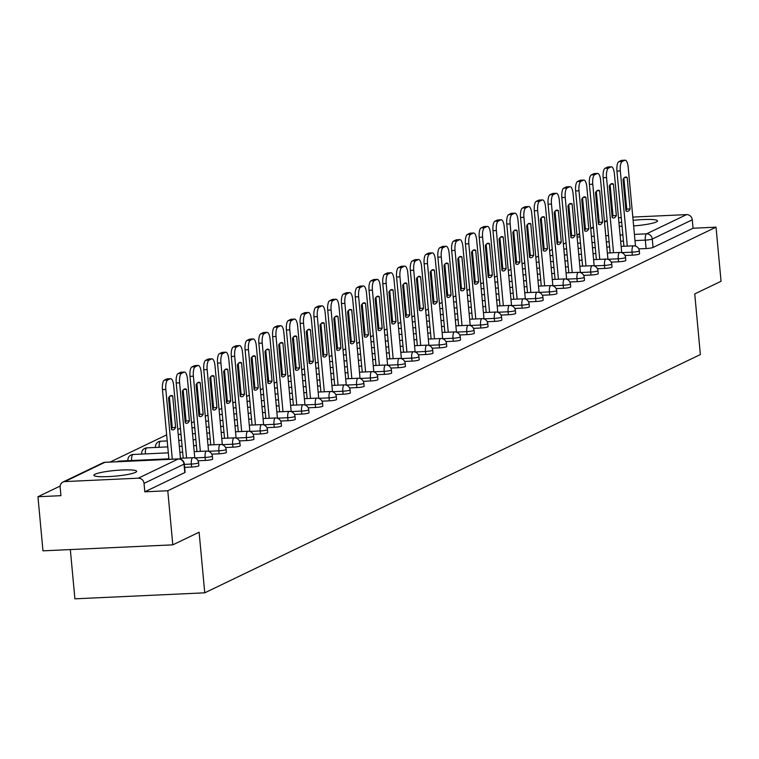 <?xml version="1.0" encoding="UTF-8"?>
<svg xmlns="http://www.w3.org/2000/svg" width="759" height="759" viewBox="0 0 759 759"><rect width="100%" height="100%" fill="white"/><g stroke="black" fill="none" stroke-linecap="round" stroke-linejoin="round"><path stroke-width="1.14" d="M624.98 255.508L632.323 255.166A5.512 0.721 -5.3 0 0 639.287 254.085A5.512 0.721 -5.3 0 0 639.581 253.81L639.296 250.821A5.512 0.721 174.7 0 1 639.012 251.087A5.512 0.721 174.7 0 1 632.048 252.178L621.716 252.652M611.204 262.13L618.557 261.789A5.512 0.721 -5.3 0 0 625.511 260.698A5.512 0.721 -5.3 0 0 625.805 260.432L625.53 257.443A5.512 0.721 174.7 0 1 625.236 257.709A5.512 0.721 174.7 0 1 618.272 258.8L607.95 259.274M597.437 268.752L604.781 268.411A5.512 0.721 -5.3 0 0 611.745 267.32A5.512 0.721 -5.3 0 0 612.029 267.054L611.754 264.066A5.512 0.721 174.7 0 1 611.46 264.331A5.512 0.721 174.7 0 1 604.506 265.422L594.174 265.897M583.662 275.375L591.005 275.033A5.512 0.721 -5.3 0 0 597.969 273.942A5.512 0.721 -5.3 0 0 598.263 273.676L597.978 270.688A5.512 0.721 174.7 0 1 597.694 270.954A5.512 0.721 174.7 0 1 590.73 272.045L580.407 272.519M569.886 281.997L577.238 281.655A5.512 0.721 -5.3 0 0 584.193 280.564A5.512 0.721 -5.3 0 0 584.487 280.299L584.212 277.31A5.512 0.721 174.7 0 1 583.918 277.576A5.512 0.721 174.7 0 1 576.963 278.667L566.631 279.141M556.119 288.61L563.463 288.278A5.512 0.721 -5.3 0 0 570.426 287.187A5.512 0.721 -5.3 0 0 570.711 286.921L570.436 283.923A5.512 0.721 174.7 0 1 570.142 284.198A5.512 0.721 174.7 0 1 563.187 285.28L552.856 285.763M542.343 295.232L549.696 294.9A5.512 0.721 -5.3 0 0 556.651 293.809A5.512 0.721 -5.3 0 0 556.945 293.543L556.67 290.545A5.512 0.721 174.7 0 1 556.375 290.82A5.512 0.721 174.7 0 1 549.412 291.902L539.089 292.386M528.577 301.854L535.92 301.513A5.512 0.721 -5.3 0 0 542.875 300.431A5.512 0.721 -5.3 0 0 543.169 300.156L542.894 297.167A5.512 0.721 174.7 0 1 542.6 297.443A5.512 0.721 174.7 0 1 535.645 298.524L525.313 298.999M514.801 308.477L522.145 308.135A5.512 0.721 -5.3 0 0 529.108 307.053A5.512 0.721 -5.3 0 0 529.393 306.778L529.118 303.79A5.512 0.721 174.7 0 1 528.833 304.055A5.512 0.721 174.7 0 1 521.869 305.146L511.538 305.621M501.025 315.099L508.378 314.757A5.512 0.721 -5.3 0 0 515.333 313.676A5.512 0.721 -5.3 0 0 515.627 313.401L515.352 310.412A5.512 0.721 174.7 0 1 515.057 310.678A5.512 0.721 174.7 0 1 508.094 311.769L497.771 312.243M487.259 321.721L494.602 321.38A5.512 0.721 -5.3 0 0 501.566 320.289A5.512 0.721 -5.3 0 0 501.851 320.023L501.576 317.034A5.512 0.721 174.7 0 1 501.282 317.3A5.512 0.721 174.7 0 1 494.327 318.391L483.995 318.865M473.483 328.343L480.827 328.002A5.512 0.721 -5.3 0 0 487.79 326.911A5.512 0.721 -5.3 0 0 488.084 326.645L487.8 323.657A5.512 0.721 174.7 0 1 487.515 323.922A5.512 0.721 174.7 0 1 480.551 325.013L470.229 325.488M459.707 334.966L467.06 334.624A5.512 0.721 -5.3 0 0 474.014 333.533A5.512 0.721 -5.3 0 0 474.309 333.267L474.033 330.279A5.512 0.721 174.7 0 1 473.739 330.544A5.512 0.721 174.7 0 1 466.776 331.636L456.453 332.11M445.941 341.588L453.284 341.246A5.512 0.721 -5.3 0 0 460.248 340.155A5.512 0.721 -5.3 0 0 460.533 339.89L460.258 336.901A5.512 0.721 174.7 0 1 459.963 337.167A5.512 0.721 174.7 0 1 453.009 338.258L442.677 338.732M432.165 348.201L439.508 347.869A5.512 0.721 -5.3 0 0 446.472 346.778A5.512 0.721 -5.3 0 0 446.766 346.512L446.482 343.514A5.512 0.721 174.7 0 1 446.197 343.789A5.512 0.721 174.7 0 1 439.233 344.88L428.911 345.354M418.389 354.823L425.742 354.491A5.512 0.721 -5.3 0 0 432.696 353.4A5.512 0.721 -5.3 0 0 432.991 353.134L432.715 350.136A5.512 0.721 174.7 0 1 432.421 350.411A5.512 0.721 174.7 0 1 425.467 351.493L415.135 351.977M404.623 361.445L411.966 361.113A5.512 0.721 -5.3 0 0 418.93 360.022A5.512 0.721 -5.3 0 0 419.215 359.747L418.94 356.758A5.512 0.721 174.7 0 1 418.645 357.034A5.512 0.721 174.7 0 1 411.691 358.115L401.359 358.599M390.847 368.068L398.2 367.726A5.512 0.721 -5.3 0 0 405.154 366.644A5.512 0.721 -5.3 0 0 405.448 366.369L405.173 363.381A5.512 0.721 174.7 0 1 404.879 363.646A5.512 0.721 174.7 0 1 397.915 364.737L387.593 365.212M377.081 374.69L384.424 374.348A5.512 0.721 -5.3 0 0 391.378 373.267A5.512 0.721 -5.3 0 0 391.672 372.992L391.397 370.003A5.512 0.721 174.7 0 1 391.103 370.269A5.512 0.721 174.7 0 1 384.149 371.36L373.817 371.834M363.305 381.312L370.648 380.971A5.512 0.721 -5.3 0 0 377.612 379.879A5.512 0.721 -5.3 0 0 377.906 379.614L377.621 376.625A5.512 0.721 174.7 0 1 377.337 376.891A5.512 0.721 174.7 0 1 370.373 377.982L360.041 378.456M349.529 387.934L356.882 387.593A5.512 0.721 -5.3 0 0 363.836 386.502A5.512 0.721 -5.3 0 0 364.13 386.236L363.855 383.248A5.512 0.721 174.7 0 1 363.561 383.513A5.512 0.721 174.7 0 1 356.597 384.604L346.275 385.079M335.763 394.557L343.106 394.215A5.512 0.721 -5.3 0 0 350.07 393.124A5.512 0.721 -5.3 0 0 350.354 392.858L350.079 389.87A5.512 0.721 174.7 0 1 349.785 390.135A5.512 0.721 174.7 0 1 342.831 391.227L332.499 391.701M321.987 401.179L329.33 400.837A5.512 0.721 -5.3 0 0 336.294 399.746A5.512 0.721 -5.3 0 0 336.588 399.481L336.303 396.492A5.512 0.721 174.7 0 1 336.019 396.758A5.512 0.721 174.7 0 1 329.055 397.849L318.733 398.323M308.211 407.792L315.564 407.46A5.512 0.721 -5.3 0 0 322.518 406.369A5.512 0.721 -5.3 0 0 322.812 406.103L322.537 403.105A5.512 0.721 174.7 0 1 322.243 403.38A5.512 0.721 174.7 0 1 315.289 404.471L304.957 404.945M294.445 414.414L301.788 414.082A5.512 0.721 -5.3 0 0 308.752 412.991A5.512 0.721 -5.3 0 0 309.036 412.725L308.761 409.727A5.512 0.721 174.7 0 1 308.467 410.002A5.512 0.721 174.7 0 1 301.513 411.084L291.181 411.568M280.669 421.036L288.022 420.704A5.512 0.721 -5.3 0 0 294.976 419.613A5.512 0.721 -5.3 0 0 295.27 419.338L294.995 416.349A5.512 0.721 174.7 0 1 294.701 416.625A5.512 0.721 174.7 0 1 287.737 417.706L277.414 418.19M266.902 427.659L274.246 427.317A5.512 0.721 -5.3 0 0 281.2 426.235A5.512 0.721 -5.3 0 0 281.494 425.96L281.219 422.972A5.512 0.721 174.7 0 1 280.925 423.247A5.512 0.721 174.7 0 1 273.971 424.328L263.639 424.803M253.126 434.281L260.47 433.939A5.512 0.721 -5.3 0 0 267.434 432.858A5.512 0.721 -5.3 0 0 267.718 432.583L267.443 429.594A5.512 0.721 174.7 0 1 267.159 429.86A5.512 0.721 174.7 0 1 260.195 430.951L249.863 431.425M239.351 440.903L246.703 440.562A5.512 0.721 -5.3 0 0 253.658 439.48A5.512 0.721 -5.3 0 0 253.952 439.205L253.677 436.216A5.512 0.721 174.7 0 1 253.383 436.482A5.512 0.721 174.7 0 1 246.419 437.573L236.096 438.047M225.584 447.525L232.928 447.184A5.512 0.721 -5.3 0 0 239.882 446.093A5.512 0.721 -5.3 0 0 240.176 445.827L239.901 442.839A5.512 0.721 174.7 0 1 239.607 443.104A5.512 0.721 174.7 0 1 232.652 444.195L222.321 444.67M211.808 454.148L219.152 453.806A5.512 0.721 -5.3 0 0 226.116 452.715A5.512 0.721 -5.3 0 0 226.41 452.449L226.125 449.461A5.512 0.721 174.7 0 1 225.84 449.726A5.512 0.721 174.7 0 1 218.877 450.818L208.554 451.292M198.033 460.77L205.385 460.428A5.512 0.721 -5.3 0 0 212.34 459.337A5.512 0.721 -5.3 0 0 212.634 459.072L212.359 456.083A5.512 0.721 174.7 0 1 212.065 456.349A5.512 0.721 174.7 0 1 205.101 457.44L194.778 457.914M184.627 467.373L191.61 467.051A5.512 0.721 -5.3 0 0 198.573 465.96A5.512 0.721 -5.3 0 0 198.858 465.694L198.583 462.696A5.512 0.721 174.7 0 1 198.289 462.971A5.512 0.721 174.7 0 1 191.334 464.062L184.352 464.385M95.008 474.233A21.48 2.818 -5.3 0 0 93.879 475.286A21.48 2.818 -5.3 0 0 111.905 476.405A21.48 2.818 -5.3 0 0 135.519 472.364A21.48 2.818 -5.3 0 0 136.658 471.311A21.48 2.818 -5.3 0 0 118.622 470.191A21.48 2.818 -5.3 0 0 95.008 474.233M619.259 226.163A21.48 2.818 -5.3 0 0 622.067 226.296M633.623 225.926A21.48 2.818 -5.3 0 0 656.402 221.941A21.48 2.818 -5.3 0 0 657.531 220.897A21.48 2.818 -5.3 0 0 633.11 220.347M566.053 242.842L563.387 244.123M552.277 249.464L549.611 250.745M538.51 256.087L535.835 257.367M524.735 262.709L522.069 263.99M510.959 269.331L508.293 270.612M497.192 275.953L494.517 277.234M483.417 282.576L480.751 283.857M469.65 289.188L466.975 290.479M455.874 295.811L453.208 297.101M442.099 302.433L439.433 303.723M428.332 309.055L425.657 310.336M414.556 315.678L411.89 316.958M400.78 322.3L398.114 323.581M387.014 328.922L384.339 330.203M373.238 335.544L370.572 336.825M359.472 342.167L356.796 343.447M345.696 348.779L343.021 350.07M331.92 355.402L329.254 356.692M318.154 362.024L315.478 363.314M304.378 368.646L301.712 369.927M290.602 375.269L287.936 376.549M276.836 381.891L274.16 383.172M263.06 388.513L260.394 389.794M249.284 395.135L246.618 396.416M235.518 401.758L232.842 403.038M221.742 408.38L219.076 409.661M207.975 414.993L205.3 416.283M194.2 421.615L191.534 422.905M180.424 428.237L177.758 429.518M166.657 434.86L110.102 462.051M60.16 486.054L37.95 496.737L60.929 495.674L60.151 487.25A5.512 5.152 -115.7 0 1 64.838 481.576L138.328 478.179L178.318 458.958L104.827 462.345L64.838 481.576M70.331 549.573L74.904 598.823L204.74 592.826L199.114 532.201L172.805 544.848L167.786 490.75L716.031 227.169L721.05 281.276L694.741 293.923L700.367 354.548L204.74 592.826M172.805 544.848L42.969 550.835L37.95 496.737M621.678 222.112A21.48 2.818 -5.3 0 0 618.946 222.757M632.807 217.083L686.572 214.607A5.512 5.152 64.3 0 1 692.265 219.806L693.052 228.231L653.053 247.462A5.512 0.721 174.7 0 1 646.099 248.544L638.755 248.886M618.481 217.748L621.26 217.615M693.052 228.231L716.031 227.169M144.808 491.813L184.798 472.582A5.512 0.721 -5.3 0 0 185.092 472.316L184.304 463.882A5.512 0.721 174.7 0 1 184.02 464.157L144.02 483.379L144.808 491.813L167.786 490.75M144.02 483.379A5.512 5.152 -115.7 0 0 138.328 478.179M175.623 427.45A17.21 5.692 -92.6 0 1 172.881 429.898A17.21 5.692 -92.6 0 1 171.477 429.442L168.555 397.953A17.21 5.692 -92.6 0 1 171.297 395.505A17.21 5.692 -92.6 0 1 172.71 395.961L175.623 427.45L172.255 427.602A17.21 5.692 -92.6 0 1 171.43 428.901M172.255 427.602L169.38 396.663M168.925 459.337L162.454 389.595A8.264 2.732 -92.6 0 1 164.342 380.164L166.904 378.94A8.264 2.732 -92.6 0 1 167.284 378.836A8.264 2.732 -92.6 0 1 167.663 378.902M180.509 459.148L173.688 385.667A8.264 2.732 87.4 0 0 170.661 378.684A8.264 2.732 87.4 0 0 170.282 378.779L167.72 380.012A8.264 2.732 87.4 0 0 165.832 389.443L162.454 389.595M172.302 459.176L165.832 389.443M172.71 395.961L169.94 396.084M189.399 420.828A17.21 5.692 -92.6 0 1 186.657 423.275A17.21 5.692 -92.6 0 1 185.253 422.82L182.331 391.331A17.21 5.692 -92.6 0 1 185.073 388.883A17.21 5.692 -92.6 0 1 186.477 389.339L189.399 420.828L186.021 420.979A17.21 5.692 -92.6 0 1 185.196 422.279M186.021 420.979L183.156 390.041M183.204 458.151L176.23 382.972A8.264 2.732 -92.6 0 1 178.118 373.542L180.68 372.318A8.264 2.732 -92.6 0 1 181.059 372.214A8.264 2.732 -92.6 0 1 181.439 372.28M194.778 457.962L187.464 379.045A8.264 2.732 87.4 0 0 184.428 372.062A8.264 2.732 87.4 0 0 184.058 372.157L181.496 373.39A8.264 2.732 87.4 0 0 179.608 382.821L176.23 382.972M186.581 458L179.608 382.821M186.477 389.339L183.716 389.462M203.175 414.205A17.21 5.692 -92.6 0 1 200.433 416.653A17.21 5.692 -92.6 0 1 199.019 416.198L196.107 384.709A17.21 5.692 -92.6 0 1 198.849 382.261A17.21 5.692 -92.6 0 1 200.253 382.716L203.175 414.205L199.797 414.357A17.21 5.692 -92.6 0 1 198.972 415.657M199.797 414.357L196.923 383.418M196.97 451.529L189.997 376.35A8.264 2.732 -92.6 0 1 191.894 366.929L194.456 365.696A8.264 2.732 -92.6 0 1 194.826 365.601A8.264 2.732 -92.6 0 1 195.215 365.658M208.554 451.339L201.23 372.422A8.264 2.732 87.4 0 0 198.203 365.44A8.264 2.732 87.4 0 0 197.824 365.534L195.272 366.768A8.264 2.732 87.4 0 0 193.374 376.198L189.997 376.35M200.348 451.377L193.374 376.198M200.253 382.716L197.482 382.84M216.941 407.583A17.21 5.692 -92.6 0 1 214.199 410.031A17.21 5.692 -92.6 0 1 212.795 409.575L209.873 378.086A17.21 5.692 -92.6 0 1 212.615 375.639A17.21 5.692 -92.6 0 1 214.019 376.094L216.941 407.583L213.573 407.744A17.21 5.692 -92.6 0 1 212.748 409.035M213.573 407.744L210.698 376.796M210.746 444.907L203.773 369.737A8.264 2.732 -92.6 0 1 205.661 360.307L208.222 359.073A8.264 2.732 -92.6 0 1 208.602 358.979A8.264 2.732 -92.6 0 1 208.981 359.035M222.33 444.727L215.006 365.8A8.264 2.732 87.4 0 0 211.979 358.817A8.264 2.732 87.4 0 0 211.6 358.922L209.038 360.146A8.264 2.732 87.4 0 0 207.15 369.576L203.773 369.737M214.123 444.755L207.15 369.576M214.019 376.094L211.258 376.227M230.717 400.961A17.21 5.692 -92.6 0 1 227.975 403.409A17.21 5.692 -92.6 0 1 226.571 402.963L223.649 371.464A17.21 5.692 -92.6 0 1 226.391 369.016A17.21 5.692 -92.6 0 1 227.795 369.472L230.717 400.961L227.339 401.122A17.21 5.692 -92.6 0 1 226.514 402.412M227.339 401.122L224.474 370.174M224.522 438.285L217.548 363.115A8.264 2.732 -92.6 0 1 219.436 353.685L221.998 352.451A8.264 2.732 -92.6 0 1 222.378 352.356A8.264 2.732 -92.6 0 1 222.757 352.413M236.096 438.104L228.782 359.178A8.264 2.732 87.4 0 0 225.746 352.195A8.264 2.732 87.4 0 0 225.376 352.299L222.814 353.523A8.264 2.732 87.4 0 0 220.916 362.954L217.548 363.115M227.89 438.133L220.916 362.954M227.795 369.472L225.034 369.605M244.493 394.338A17.21 5.692 -92.6 0 1 241.751 396.786A17.21 5.692 -92.6 0 1 240.337 396.34L237.415 364.851A17.21 5.692 -92.6 0 1 240.157 362.404A17.21 5.692 -92.6 0 1 241.571 362.849L244.493 394.338L241.115 394.5A17.21 5.692 -92.6 0 1 240.29 395.79M241.115 394.5L238.241 363.552M238.288 431.662L231.315 356.493A8.264 2.732 -92.6 0 1 233.212 347.062L235.774 345.829A8.264 2.732 -92.6 0 1 236.144 345.734A8.264 2.732 -92.6 0 1 236.533 345.791M249.872 431.482L242.548 352.555A8.264 2.732 87.4 0 0 239.521 345.573A8.264 2.732 87.4 0 0 239.142 345.677L236.58 346.91A8.264 2.732 87.4 0 0 234.692 356.332L231.315 356.493M241.666 431.51L234.692 356.332M241.571 362.849L238.8 362.982M258.259 387.726A17.21 5.692 -92.6 0 1 255.517 390.173A17.21 5.692 -92.6 0 1 254.113 389.718L251.191 358.229A17.21 5.692 -92.6 0 1 253.933 355.781A17.21 5.692 -92.6 0 1 255.337 356.227L258.259 387.726L254.882 387.877A17.21 5.692 -92.6 0 1 254.066 389.168M254.882 387.877L252.016 356.929M252.064 425.049L245.091 349.871A8.264 2.732 -92.6 0 1 246.979 340.44L249.54 339.207A8.264 2.732 -92.6 0 1 249.92 339.112A8.264 2.732 -92.6 0 1 250.299 339.178M263.648 424.86L256.324 345.933A8.264 2.732 87.4 0 0 253.297 338.96A8.264 2.732 87.4 0 0 252.918 339.055L250.356 340.288A8.264 2.732 87.4 0 0 248.468 349.709L245.091 349.871M255.441 424.888L248.468 349.709M255.337 356.227L252.576 356.36M272.035 381.103A17.21 5.692 -92.6 0 1 269.293 383.551A17.21 5.692 -92.6 0 1 267.889 383.096L264.967 351.607A17.21 5.692 -92.6 0 1 267.709 349.159A17.21 5.692 -92.6 0 1 269.113 349.605L272.035 381.103L268.658 381.255A17.21 5.692 -92.6 0 1 267.832 382.545M268.658 381.255L265.792 350.307M265.84 418.427L258.866 343.248A8.264 2.732 -92.6 0 1 260.754 333.818L263.316 332.584A8.264 2.732 -92.6 0 1 263.686 332.489A8.264 2.732 -92.6 0 1 264.075 332.556M277.414 418.237L270.09 339.311A8.264 2.732 87.4 0 0 267.064 332.338A8.264 2.732 87.4 0 0 266.694 332.433L264.132 333.666A8.264 2.732 87.4 0 0 262.234 343.096L258.866 343.248M269.208 418.266L262.234 343.096M269.113 349.605L266.343 349.738M285.811 374.481A17.21 5.692 -92.6 0 1 283.069 376.929A17.21 5.692 -92.6 0 1 281.655 376.473L278.733 344.984A17.21 5.692 -92.6 0 1 281.475 342.537A17.21 5.692 -92.6 0 1 282.889 342.992L285.811 374.481L282.433 374.633A17.21 5.692 -92.6 0 1 281.608 375.933M282.433 374.633L279.559 343.685M279.606 411.805L272.633 336.626A8.264 2.732 -92.6 0 1 274.53 327.195L277.082 325.972A8.264 2.732 -92.6 0 1 277.462 325.867A8.264 2.732 -92.6 0 1 277.841 325.934M291.19 411.615L283.866 332.698A8.264 2.732 87.4 0 0 280.839 325.715A8.264 2.732 87.4 0 0 280.46 325.81L277.898 327.044A8.264 2.732 87.4 0 0 276.01 336.474L272.633 336.626M282.984 411.644L276.01 336.474M282.889 342.992L280.118 343.115M299.577 367.859A17.21 5.692 -92.6 0 1 296.835 370.307A17.21 5.692 -92.6 0 1 295.431 369.851L292.509 338.362A17.21 5.692 -92.6 0 1 295.251 335.914A17.21 5.692 -92.6 0 1 296.655 336.37L299.577 367.859L296.2 368.011A17.21 5.692 -92.6 0 1 295.384 369.31M296.2 368.011L293.335 337.072M293.382 405.183L286.409 330.004A8.264 2.732 -92.6 0 1 288.297 320.573L290.858 319.349A8.264 2.732 -92.6 0 1 291.238 319.245A8.264 2.732 -92.6 0 1 291.617 319.311M304.957 404.993L297.642 326.076A8.264 2.732 87.4 0 0 294.606 319.093A8.264 2.732 87.4 0 0 294.236 319.188L291.674 320.421A8.264 2.732 87.4 0 0 289.786 329.852L286.409 330.004M296.76 405.021L289.786 329.852M296.655 336.37L293.894 336.493M313.353 361.237A17.21 5.692 -92.6 0 1 310.611 363.684A17.21 5.692 -92.6 0 1 309.198 363.229L306.285 331.74A17.21 5.692 -92.6 0 1 309.027 329.292A17.21 5.692 -92.6 0 1 310.431 329.748L313.353 361.237L309.976 361.388A17.21 5.692 -92.6 0 1 309.15 362.688M309.976 361.388L307.101 330.45M307.148 398.56L300.175 323.381A8.264 2.732 -92.6 0 1 302.073 313.951L304.634 312.727A8.264 2.732 -92.6 0 1 305.004 312.623A8.264 2.732 -92.6 0 1 305.393 312.689M318.733 398.371L311.408 319.454A8.264 2.732 87.4 0 0 308.382 312.471A8.264 2.732 87.4 0 0 308.002 312.566L305.45 313.799A8.264 2.732 87.4 0 0 303.553 323.23L300.175 323.381M310.526 398.409L303.553 323.23M310.431 329.748L307.661 329.871M327.12 354.614A17.21 5.692 -92.6 0 1 324.378 357.062A17.21 5.692 -92.6 0 1 322.973 356.607L320.051 325.118A17.21 5.692 -92.6 0 1 322.793 322.67A17.21 5.692 -92.6 0 1 324.207 323.125L327.12 354.614L323.751 354.766A17.21 5.692 -92.6 0 1 322.926 356.066M323.751 354.766L320.877 323.827M320.924 391.938L313.951 316.759A8.264 2.732 -92.6 0 1 315.839 307.338L318.401 306.105A8.264 2.732 -92.6 0 1 318.78 306.01A8.264 2.732 -92.6 0 1 319.159 306.067M332.508 391.748L325.184 312.831A8.264 2.732 87.4 0 0 322.158 305.849A8.264 2.732 87.4 0 0 321.778 305.943L319.216 307.177A8.264 2.732 87.4 0 0 317.328 316.607L313.951 316.759M324.302 391.786L317.328 316.607M324.207 323.125L321.437 323.249M340.895 347.992A17.21 5.692 -92.6 0 1 338.153 350.44A17.21 5.692 -92.6 0 1 336.749 349.984L333.827 318.495A17.21 5.692 -92.6 0 1 336.569 316.048A17.21 5.692 -92.6 0 1 337.973 316.503L340.895 347.992L337.518 348.153A17.21 5.692 -92.6 0 1 336.692 349.444M337.518 348.153L334.653 317.205M334.7 385.316L327.727 310.146A8.264 2.732 -92.6 0 1 329.615 300.716L332.176 299.482A8.264 2.732 -92.6 0 1 332.556 299.388A8.264 2.732 -92.6 0 1 332.935 299.444M346.275 385.126L338.96 306.209A8.264 2.732 87.4 0 0 335.924 299.226A8.264 2.732 87.4 0 0 335.554 299.331L332.992 300.555A8.264 2.732 87.4 0 0 331.095 309.985L327.727 310.146M338.078 385.164L331.095 309.985M337.973 316.503L335.212 316.626M354.671 341.37A17.21 5.692 -92.6 0 1 351.929 343.818A17.21 5.692 -92.6 0 1 350.516 343.372L347.594 311.873A17.21 5.692 -92.6 0 1 350.335 309.425A17.21 5.692 -92.6 0 1 351.749 309.881L354.671 341.37L351.294 341.531A17.21 5.692 -92.6 0 1 350.468 342.821M351.294 341.531L348.419 310.583M348.466 378.694L341.493 303.524A8.264 2.732 -92.6 0 1 343.391 294.094L345.952 292.86A8.264 2.732 -92.6 0 1 346.322 292.765A8.264 2.732 -92.6 0 1 346.711 292.822M360.051 378.513L352.726 299.587A8.264 2.732 87.4 0 0 349.7 292.604A8.264 2.732 87.4 0 0 349.32 292.708L346.768 293.932A8.264 2.732 87.4 0 0 344.871 303.363L341.493 303.524M351.844 378.542L344.871 303.363M351.749 309.881L348.979 310.014M368.438 334.747A17.21 5.692 -92.6 0 1 365.696 337.195A17.21 5.692 -92.6 0 1 364.292 336.749L361.369 305.26A17.21 5.692 -92.6 0 1 364.111 302.803A17.21 5.692 -92.6 0 1 365.515 303.258L368.438 334.747L365.07 334.909A17.21 5.692 -92.6 0 1 364.244 336.199M365.07 334.909L362.195 303.961M362.242 372.071L355.269 296.902A8.264 2.732 -92.6 0 1 357.157 287.471L359.719 286.238A8.264 2.732 -92.6 0 1 360.098 286.143A8.264 2.732 -92.6 0 1 360.478 286.2M373.826 371.891L366.502 292.965A8.264 2.732 87.4 0 0 363.476 285.982A8.264 2.732 87.4 0 0 363.096 286.086L360.534 287.31A8.264 2.732 87.4 0 0 358.646 296.741L355.269 296.902M365.62 371.919L358.646 296.741M365.515 303.258L362.755 303.391M382.213 328.125A17.21 5.692 -92.6 0 1 379.472 330.582A17.21 5.692 -92.6 0 1 378.067 330.127L375.145 298.638A17.21 5.692 -92.6 0 1 377.887 296.19A17.21 5.692 -92.6 0 1 379.291 296.636L382.213 328.125L378.836 328.286A17.21 5.692 -92.6 0 1 378.01 329.577M378.836 328.286L375.971 297.338M376.018 365.458L369.045 290.28A8.264 2.732 -92.6 0 1 370.933 280.849L373.494 279.616A8.264 2.732 -92.6 0 1 373.864 279.521A8.264 2.732 -92.6 0 1 374.253 279.587M387.593 365.269L380.278 286.342A8.264 2.732 87.4 0 0 377.242 279.369A8.264 2.732 87.4 0 0 376.872 279.464L374.31 280.697A8.264 2.732 87.4 0 0 372.413 290.118L369.045 290.28M379.386 365.297L372.413 290.118M379.291 296.636L376.521 296.769M395.989 321.512A17.21 5.692 -92.6 0 1 393.247 323.96A17.21 5.692 -92.6 0 1 391.834 323.505L388.912 292.016A17.21 5.692 -92.6 0 1 391.653 289.568A17.21 5.692 -92.6 0 1 393.067 290.014L395.989 321.512L392.612 321.664A17.21 5.692 -92.6 0 1 391.786 322.954M392.612 321.664L389.737 290.716M389.784 358.836L382.811 283.657A8.264 2.732 -92.6 0 1 384.709 274.227L387.261 272.993A8.264 2.732 -92.6 0 1 387.64 272.898A8.264 2.732 -92.6 0 1 388.02 272.965M401.369 358.646L394.044 279.72A8.264 2.732 87.4 0 0 391.018 272.747A8.264 2.732 87.4 0 0 390.638 272.842L388.077 274.075A8.264 2.732 87.4 0 0 386.189 283.505L382.811 283.657M393.162 358.675L386.189 283.505M393.067 290.014L390.297 290.147M409.756 314.89A17.21 5.692 -92.6 0 1 407.014 317.338A17.21 5.692 -92.6 0 1 405.61 316.882L402.687 285.393A17.21 5.692 -92.6 0 1 405.429 282.946A17.21 5.692 -92.6 0 1 406.833 283.401L409.756 314.89L406.378 315.042A17.21 5.692 -92.6 0 1 405.562 316.342M406.378 315.042L403.513 284.094M403.56 352.214L396.587 277.035A8.264 2.732 -92.6 0 1 398.475 267.604L401.037 266.371A8.264 2.732 -92.6 0 1 401.416 266.276A8.264 2.732 -92.6 0 1 401.796 266.343M415.135 352.024L407.82 273.107A8.264 2.732 87.4 0 0 404.794 266.124A8.264 2.732 87.4 0 0 404.414 266.219L401.853 267.453A8.264 2.732 87.4 0 0 399.965 276.883L396.587 277.035M406.938 352.053L399.965 276.883M406.833 283.401L404.073 283.524M423.531 308.268A17.21 5.692 -92.6 0 1 420.79 310.716A17.21 5.692 -92.6 0 1 419.385 310.26L416.463 278.771A17.21 5.692 -92.6 0 1 419.205 276.323A17.21 5.692 -92.6 0 1 420.609 276.779L423.531 308.268L420.154 308.42A17.21 5.692 -92.6 0 1 419.329 309.719M420.154 308.42L417.279 277.471M417.336 345.592L410.353 270.413A8.264 2.732 -92.6 0 1 412.251 260.982L414.812 259.758A8.264 2.732 -92.6 0 1 415.182 259.654A8.264 2.732 -92.6 0 1 415.571 259.72M428.911 345.402L421.587 266.485A8.264 2.732 87.4 0 0 418.56 259.502A8.264 2.732 87.4 0 0 418.19 259.597L415.628 260.83A8.264 2.732 87.4 0 0 413.731 270.261L410.353 270.413M420.704 345.43L413.731 270.261M420.609 276.779L417.839 276.902M437.307 301.646A17.21 5.692 -92.6 0 1 434.556 304.093A17.21 5.692 -92.6 0 1 433.152 303.638L430.23 272.149A17.21 5.692 -92.6 0 1 432.972 269.701A17.21 5.692 -92.6 0 1 434.385 270.157L437.307 301.646L433.93 301.797A17.21 5.692 -92.6 0 1 433.104 303.097M433.93 301.797L431.055 270.859M431.103 338.969L424.129 263.79A8.264 2.732 -92.6 0 1 426.027 254.36L428.579 253.136A8.264 2.732 -92.6 0 1 428.958 253.032A8.264 2.732 -92.6 0 1 429.338 253.098M442.687 338.78L435.362 259.863A8.264 2.732 87.4 0 0 432.336 252.88A8.264 2.732 87.4 0 0 431.956 252.975L429.395 254.208A8.264 2.732 87.4 0 0 427.507 263.639L424.129 263.79M434.48 338.818L427.507 263.639M434.385 270.157L431.615 270.28M451.074 295.023A17.21 5.692 -92.6 0 1 448.332 297.471A17.21 5.692 -92.6 0 1 446.928 297.016L444.006 265.527A17.21 5.692 -92.6 0 1 446.747 263.079A17.21 5.692 -92.6 0 1 448.152 263.534L451.074 295.023L447.696 295.175A17.21 5.692 -92.6 0 1 446.871 296.475M447.696 295.175L444.831 264.236M444.878 332.347L437.905 257.168A8.264 2.732 -92.6 0 1 439.793 247.747L442.355 246.514A8.264 2.732 -92.6 0 1 442.734 246.409A8.264 2.732 -92.6 0 1 443.114 246.476M456.453 332.157L449.138 253.24A8.264 2.732 87.4 0 0 446.102 246.258A8.264 2.732 87.4 0 0 445.732 246.352L443.171 247.586A8.264 2.732 87.4 0 0 441.283 257.016L437.905 257.168M448.256 332.195L441.283 257.016M448.152 263.534L445.391 263.658M464.85 288.401A17.21 5.692 -92.6 0 1 462.108 290.849A17.21 5.692 -92.6 0 1 460.694 290.393L457.781 258.904A17.21 5.692 -92.6 0 1 460.523 256.457A17.21 5.692 -92.6 0 1 461.927 256.912L464.85 288.401L461.472 288.562A17.21 5.692 -92.6 0 1 460.647 289.853M461.472 288.562L458.597 257.614M458.645 325.725L451.671 250.555A8.264 2.732 -92.6 0 1 453.569 241.125L456.131 239.891A8.264 2.732 -92.6 0 1 456.501 239.797A8.264 2.732 -92.6 0 1 456.89 239.853M470.229 325.535L462.905 246.618A8.264 2.732 87.4 0 0 459.878 239.635A8.264 2.732 87.4 0 0 459.499 239.73L456.946 240.964A8.264 2.732 87.4 0 0 455.049 250.394L451.671 250.555M462.022 325.573L455.049 250.394M461.927 256.912L459.157 257.035M478.616 281.779A17.21 5.692 -92.6 0 1 475.874 284.227A17.21 5.692 -92.6 0 1 474.47 283.771L471.548 252.282A17.21 5.692 -92.6 0 1 474.29 249.834A17.21 5.692 -92.6 0 1 475.694 250.29L478.616 281.779L475.248 281.94A17.21 5.692 -92.6 0 1 474.422 283.23M475.248 281.94L472.373 250.992M472.421 319.103L465.447 243.933A8.264 2.732 -92.6 0 1 467.335 234.503L469.897 233.269A8.264 2.732 -92.6 0 1 470.276 233.174A8.264 2.732 -92.6 0 1 470.656 233.231M484.005 318.922L476.68 239.996A8.264 2.732 87.4 0 0 473.654 233.013A8.264 2.732 87.4 0 0 473.274 233.117L470.713 234.341A8.264 2.732 87.4 0 0 468.825 243.772L465.447 243.933M475.798 318.951L468.825 243.772M475.694 250.29L472.933 250.423M492.392 275.156A17.21 5.692 -92.6 0 1 489.65 277.604A17.21 5.692 -92.6 0 1 488.246 277.158L485.324 245.66A17.21 5.692 -92.6 0 1 488.065 243.212A17.21 5.692 -92.6 0 1 489.47 243.667L492.392 275.156L489.014 275.318A17.21 5.692 -92.6 0 1 488.189 276.608M489.014 275.318L486.149 244.37M486.196 312.48L479.223 237.311A8.264 2.732 -92.6 0 1 481.111 227.88L483.673 226.647A8.264 2.732 -92.6 0 1 484.052 226.552A8.264 2.732 -92.6 0 1 484.432 226.609M497.771 312.3L490.456 233.374A8.264 2.732 87.4 0 0 487.42 226.391A8.264 2.732 87.4 0 0 487.05 226.495L484.489 227.719A8.264 2.732 87.4 0 0 482.591 237.15L479.223 237.311M489.564 312.328L482.591 237.15M489.47 243.667L486.709 243.8M506.168 268.534A17.21 5.692 -92.6 0 1 503.426 270.982A17.21 5.692 -92.6 0 1 502.012 270.536L499.09 239.047A17.21 5.692 -92.6 0 1 501.832 236.599A17.21 5.692 -92.6 0 1 503.245 237.045L506.168 268.534L502.79 268.695A17.21 5.692 -92.6 0 1 501.965 269.986M502.79 268.695L499.915 237.747M499.963 305.858L492.989 230.689A8.264 2.732 -92.6 0 1 494.887 221.258L497.449 220.025A8.264 2.732 -92.6 0 1 497.819 219.93A8.264 2.732 -92.6 0 1 498.208 219.996M511.547 305.678L504.223 226.751A8.264 2.732 87.4 0 0 501.196 219.778A8.264 2.732 87.4 0 0 500.817 219.873L498.255 221.106A8.264 2.732 87.4 0 0 496.367 230.527L492.989 230.689M503.34 305.706L496.367 230.527M503.245 237.045L500.475 237.178M519.934 261.921A17.21 5.692 -92.6 0 1 517.192 264.369A17.21 5.692 -92.6 0 1 515.788 263.914L512.866 232.425A17.21 5.692 -92.6 0 1 515.608 229.977A17.21 5.692 -92.6 0 1 517.012 230.423L519.934 261.921L516.556 262.073A17.21 5.692 -92.6 0 1 515.74 263.364M516.556 262.073L513.691 231.125M513.739 299.245L506.765 224.066A8.264 2.732 -92.6 0 1 508.653 214.636L511.215 213.402A8.264 2.732 -92.6 0 1 511.594 213.307A8.264 2.732 -92.6 0 1 511.974 213.374M525.323 299.055L517.999 220.129A8.264 2.732 87.4 0 0 514.972 213.156A8.264 2.732 87.4 0 0 514.593 213.251L512.031 214.484A8.264 2.732 87.4 0 0 510.143 223.914L506.765 224.066M517.116 299.084L510.143 223.914M517.012 230.423L514.251 230.556M533.71 255.299A17.21 5.692 -92.6 0 1 530.968 257.747A17.21 5.692 -92.6 0 1 529.564 257.292L526.642 225.803A17.21 5.692 -92.6 0 1 529.384 223.355A17.21 5.692 -92.6 0 1 530.788 223.81L533.71 255.299L530.332 255.451A17.21 5.692 -92.6 0 1 529.507 256.751M530.332 255.451L527.467 224.503M527.514 292.623L520.541 217.444A8.264 2.732 -92.6 0 1 522.429 208.013L524.991 206.78A8.264 2.732 -92.6 0 1 525.361 206.685A8.264 2.732 -92.6 0 1 525.75 206.752M539.089 292.433L531.765 213.507A8.264 2.732 87.4 0 0 528.738 206.533A8.264 2.732 87.4 0 0 528.368 206.628L525.807 207.862A8.264 2.732 87.4 0 0 523.909 217.292L520.541 217.444M530.883 292.462L523.909 217.292M530.788 223.81L528.017 223.933M547.486 248.677A17.21 5.692 -92.6 0 1 544.744 251.125A17.21 5.692 -92.6 0 1 543.33 250.669L540.408 219.18A17.21 5.692 -92.6 0 1 543.15 216.732A17.21 5.692 -92.6 0 1 544.564 217.188L547.486 248.677L544.108 248.829A17.21 5.692 -92.6 0 1 543.283 250.128M544.108 248.829L541.233 217.88M541.281 286.001L534.308 210.822A8.264 2.732 -92.6 0 1 536.205 201.391L538.757 200.167A8.264 2.732 -92.6 0 1 539.137 200.063A8.264 2.732 -92.6 0 1 539.516 200.129M552.865 285.811L545.541 206.894A8.264 2.732 87.4 0 0 542.514 199.911A8.264 2.732 87.4 0 0 542.135 200.006L539.573 201.239A8.264 2.732 87.4 0 0 537.685 210.67L534.308 210.822M544.658 285.839L537.685 210.67M544.564 217.188L541.793 217.311M561.252 242.055A17.21 5.692 -92.6 0 1 558.51 244.502A17.21 5.692 -92.6 0 1 557.106 244.047L554.184 212.558A17.21 5.692 -92.6 0 1 556.926 210.11A17.21 5.692 -92.6 0 1 558.33 210.566L561.252 242.055L557.874 242.206A17.21 5.692 -92.6 0 1 557.059 243.506M557.874 242.206L555.009 211.268M555.057 279.378L548.083 204.199A8.264 2.732 -92.6 0 1 549.971 194.769L552.533 193.545A8.264 2.732 -92.6 0 1 552.913 193.441A8.264 2.732 -92.6 0 1 553.292 193.507M566.631 279.189L559.317 200.272A8.264 2.732 87.4 0 0 556.281 193.289A8.264 2.732 87.4 0 0 555.911 193.384L553.349 194.617A8.264 2.732 87.4 0 0 551.461 204.048L548.083 204.199M558.434 279.227L551.461 204.048M558.33 210.566L555.569 210.689M575.028 235.432A17.21 5.692 -92.6 0 1 572.286 237.88A17.21 5.692 -92.6 0 1 570.872 237.425L567.96 205.936A17.21 5.692 -92.6 0 1 570.702 203.488A17.21 5.692 -92.6 0 1 572.106 203.943L575.028 235.432L571.65 235.584A17.21 5.692 -92.6 0 1 570.825 236.884M571.65 235.584L568.776 204.645M568.823 272.756L561.85 197.577A8.264 2.732 -92.6 0 1 563.747 188.147L566.309 186.923A8.264 2.732 -92.6 0 1 566.679 186.818A8.264 2.732 -92.6 0 1 567.068 186.885M580.407 272.566L573.083 193.649A8.264 2.732 87.4 0 0 570.056 186.667A8.264 2.732 87.4 0 0 569.677 186.761L567.125 187.995A8.264 2.732 87.4 0 0 565.227 197.425L561.85 197.577M572.201 272.604L565.227 197.425M572.106 203.943L569.335 204.067M588.794 228.81A17.21 5.692 -92.6 0 1 586.052 231.258A17.21 5.692 -92.6 0 1 584.648 230.802L581.726 199.313A17.21 5.692 -92.6 0 1 584.468 196.866A17.21 5.692 -92.6 0 1 585.882 197.321L588.794 228.81L585.426 228.962A17.21 5.692 -92.6 0 1 584.601 230.262M585.426 228.962L582.551 198.023M582.599 266.134L575.626 190.955A8.264 2.732 -92.6 0 1 577.514 181.534L580.075 180.3A8.264 2.732 -92.6 0 1 580.455 180.206A8.264 2.732 -92.6 0 1 580.834 180.262M594.183 265.944L586.859 187.027A8.264 2.732 87.4 0 0 583.832 180.044A8.264 2.732 87.4 0 0 583.453 180.139L580.891 181.373A8.264 2.732 87.4 0 0 579.003 190.803L575.626 190.955M585.976 265.982L579.003 190.803M585.882 197.321L583.111 197.444M602.57 222.188A17.21 5.692 -92.6 0 1 599.828 224.636A17.21 5.692 -92.6 0 1 598.424 224.18L595.502 192.691A17.21 5.692 -92.6 0 1 598.244 190.243A17.21 5.692 -92.6 0 1 599.648 190.699L602.57 222.188L599.193 222.349A17.21 5.692 -92.6 0 1 598.367 223.639M599.193 222.349L596.327 191.401M596.375 259.512L589.401 184.342A8.264 2.732 -92.6 0 1 591.289 174.912L593.851 173.678A8.264 2.732 -92.6 0 1 594.231 173.583A8.264 2.732 -92.6 0 1 594.61 173.64M607.95 259.331L600.635 180.405A8.264 2.732 87.4 0 0 597.599 173.422A8.264 2.732 87.4 0 0 597.229 173.526L594.667 174.75A8.264 2.732 87.4 0 0 592.77 184.181L589.401 184.342M599.752 259.36L592.77 184.181M599.648 190.699L596.887 190.832M616.346 215.565A17.21 5.692 -92.6 0 1 613.604 218.013A17.21 5.692 -92.6 0 1 612.19 217.567L609.268 186.069A17.21 5.692 -92.6 0 1 612.02 183.621A17.21 5.692 -92.6 0 1 613.424 184.076L616.346 215.565L612.968 215.727A17.21 5.692 -92.6 0 1 612.143 217.017M612.968 215.727L610.094 184.779M610.141 252.889L603.168 177.72A8.264 2.732 -92.6 0 1 605.065 168.289L607.627 167.056A8.264 2.732 -92.6 0 1 607.997 166.961A8.264 2.732 -92.6 0 1 608.386 167.018M621.725 252.709L614.401 173.783A8.264 2.732 87.4 0 0 611.375 166.8A8.264 2.732 87.4 0 0 610.995 166.904L608.443 168.128A8.264 2.732 87.4 0 0 606.545 177.559L603.168 177.72M613.519 252.738L606.545 177.559M613.424 184.076L610.653 184.209M630.112 208.943A17.21 5.692 -92.6 0 1 627.37 211.391A17.21 5.692 -92.6 0 1 625.966 210.945L623.044 179.456A17.21 5.692 -92.6 0 1 625.786 177.008A17.21 5.692 -92.6 0 1 627.19 177.454L630.112 208.943L626.744 209.105A17.21 5.692 -92.6 0 1 625.919 210.395M626.744 209.105L623.87 178.156M623.917 246.267L616.944 171.098A8.264 2.732 -92.6 0 1 618.832 161.667L621.393 160.434A8.264 2.732 -92.6 0 1 621.773 160.339A8.264 2.732 -92.6 0 1 622.152 160.396M635.501 246.087L628.177 167.16A8.264 2.732 87.4 0 0 625.15 160.177A8.264 2.732 87.4 0 0 624.771 160.282L622.209 161.515A8.264 2.732 87.4 0 0 620.321 170.936L616.944 171.098M627.295 246.115L620.321 170.936M627.19 177.454L624.429 177.587M632.323 255.166L632.048 252.178A5.512 1.822 -92.6 0 1 633.31 245.888A5.512 1.822 87.4 0 1 633.556 245.831L621.137 246.4M618.557 261.789L618.272 258.8A5.512 1.822 -92.6 0 1 619.534 252.51A5.512 1.822 87.4 0 1 619.79 252.443L607.371 253.022M604.781 268.411L604.506 265.422A5.512 1.822 -92.6 0 1 605.767 259.132A5.512 1.822 87.4 0 1 606.014 259.066L593.595 259.644M591.005 275.033L590.73 272.045A5.512 1.822 -92.6 0 1 591.992 265.754A5.512 1.822 87.4 0 1 592.248 265.688L579.819 266.267M577.238 281.655L576.963 278.667A5.512 1.822 -92.6 0 1 578.216 272.377A5.512 1.822 87.4 0 1 578.472 272.31L566.053 272.889M563.463 288.278L563.187 285.28A5.512 1.822 -92.6 0 1 564.449 278.999A5.512 1.822 87.4 0 1 564.696 278.933L552.277 279.502M549.696 294.9L549.412 291.902A5.512 1.822 -92.6 0 1 550.673 285.621A5.512 1.822 87.4 0 1 550.93 285.555L538.51 286.124M535.92 301.513L535.645 298.524A5.512 1.822 -92.6 0 1 536.907 292.243A5.512 1.822 87.4 0 1 537.154 292.177L524.735 292.746M522.145 308.135L521.869 305.146A5.512 1.822 -92.6 0 1 523.131 298.866A5.512 1.822 87.4 0 1 523.378 298.799L510.959 299.369M508.378 314.757L508.094 311.769A5.512 1.822 -92.6 0 1 509.355 305.479A5.512 1.822 87.4 0 1 509.612 305.422L497.192 305.991M494.602 321.38L494.327 318.391A5.512 1.822 -92.6 0 1 495.589 312.101A5.512 1.822 87.4 0 1 495.836 312.034L483.417 312.613M480.827 328.002L480.551 325.013A5.512 1.822 -92.6 0 1 481.813 318.723A5.512 1.822 87.4 0 1 482.06 318.657L469.641 319.235M467.06 334.624L466.776 331.636A5.512 1.822 -92.6 0 1 468.037 325.345A5.512 1.822 87.4 0 1 468.294 325.279L455.874 325.858M453.284 341.246L453.009 338.258A5.512 1.822 -92.6 0 1 454.271 331.968A5.512 1.822 87.4 0 1 454.518 331.901L442.099 332.48M439.508 347.869L439.233 344.88A5.512 1.822 -92.6 0 1 440.495 338.59A5.512 1.822 87.4 0 1 440.751 338.523L428.323 339.093M425.742 354.491L425.467 351.493A5.512 1.822 -92.6 0 1 426.729 345.212A5.512 1.822 87.4 0 1 426.975 345.146L414.556 345.715M411.966 361.113L411.691 358.115A5.512 1.822 -92.6 0 1 412.953 351.834A5.512 1.822 87.4 0 1 413.2 351.768L400.78 352.337M398.2 367.726L397.915 364.737A5.512 1.822 -92.6 0 1 399.177 358.457A5.512 1.822 87.4 0 1 399.433 358.39L387.014 358.96M384.424 374.348L384.149 371.36A5.512 1.822 -92.6 0 1 385.411 365.079A5.512 1.822 87.4 0 1 385.657 365.013L373.238 365.582M370.648 380.971L370.373 377.982A5.512 1.822 -92.6 0 1 371.635 371.692A5.512 1.822 87.4 0 1 371.882 371.635L359.462 372.204M356.882 387.593L356.597 384.604A5.512 1.822 -92.6 0 1 357.859 378.314A5.512 1.822 87.4 0 1 358.115 378.248L345.696 378.826M343.106 394.215L342.831 391.227A5.512 1.822 -92.6 0 1 344.093 384.936A5.512 1.822 87.4 0 1 344.339 384.87L331.92 385.449M329.33 400.837L329.055 397.849A5.512 1.822 -92.6 0 1 330.317 391.559A5.512 1.822 87.4 0 1 330.573 391.492L318.144 392.071M315.564 407.46L315.289 404.471A5.512 1.822 -92.6 0 1 316.541 398.181A5.512 1.822 87.4 0 1 316.797 398.114L304.378 398.684M301.788 414.082L301.513 411.084A5.512 1.822 -92.6 0 1 302.775 404.803A5.512 1.822 87.4 0 1 303.021 404.737L290.602 405.306M288.022 420.704L287.737 417.706A5.512 1.822 -92.6 0 1 288.999 411.425A5.512 1.822 87.4 0 1 289.255 411.359L276.836 411.928M274.246 427.317L273.971 424.328A5.512 1.822 -92.6 0 1 275.232 418.048A5.512 1.822 87.4 0 1 275.479 417.981L263.06 418.551M260.47 433.939L260.195 430.951A5.512 1.822 -92.6 0 1 261.457 424.67A5.512 1.822 87.4 0 1 261.703 424.604L249.284 425.173M246.703 440.562L246.419 437.573A5.512 1.822 -92.6 0 1 247.681 431.283A5.512 1.822 87.4 0 1 247.937 431.226L235.518 431.795M232.928 447.184L232.652 444.195A5.512 1.822 -92.6 0 1 233.914 437.905A5.512 1.822 87.4 0 1 234.161 437.839L221.742 438.417M219.152 453.806L218.877 450.818A5.512 1.822 -92.6 0 1 220.138 444.527A5.512 1.822 87.4 0 1 220.385 444.461L207.966 445.04M205.385 460.428L205.101 457.44A5.512 1.822 -92.6 0 1 206.363 451.15A5.512 1.822 87.4 0 1 206.619 451.083L194.2 451.662M191.61 467.051L191.334 464.062A5.512 1.822 -92.6 0 1 192.596 457.772A5.512 1.822 87.4 0 1 192.843 457.705L180.424 458.284M646.099 248.544L645.321 240.119L634.989 240.594M623.443 241.125L620.663 241.258M609.116 241.789L606.337 241.922M594.79 242.453L592.011 242.576M580.464 243.108L577.684 243.241M577.115 237.036L579.885 236.912M591.441 236.372L594.212 236.248M605.758 235.717L608.538 235.584M620.084 235.053L622.864 234.929M634.41 234.398L646.573 233.829L686.572 214.607M607.172 220.841L604.506 222.121M593.396 227.463L590.73 228.744M579.629 234.076L576.954 235.366M119.618 461.14A5.512 1.822 87.4 0 0 119.362 461.092A5.512 1.822 87.4 0 0 119.106 461.159A5.512 1.822 87.4 0 0 118.603 461.652M133.385 454.518A5.512 1.822 87.4 0 0 133.129 454.47A5.512 1.822 87.4 0 0 132.882 454.537A5.512 1.822 87.4 0 0 131.592 460.533M147.161 447.895A5.512 1.822 87.4 0 0 146.904 447.857A5.512 1.822 87.4 0 0 146.648 447.914A5.512 1.822 87.4 0 0 145.367 453.91M160.927 441.273A5.512 1.822 87.4 0 0 160.671 441.235A5.512 1.822 87.4 0 0 160.424 441.302A5.512 1.822 87.4 0 0 159.143 447.288M184.798 472.582L184.02 464.157A5.512 5.152 64.3 0 0 178.318 458.958A5.512 1.822 -92.6 0 1 178.564 458.891A5.512 1.822 -92.6 0 1 178.896 458.967M653.053 247.462L652.275 239.028A5.512 0.721 174.7 0 1 645.321 240.119A5.512 1.822 87.4 0 1 646.573 233.829A5.512 5.152 64.3 0 1 652.275 239.028L692.265 219.806M184.304 463.882A5.512 5.512 0 0 0 178.564 458.891L105.084 462.278A5.512 5.512 0 0 0 102.949 462.819A5.512 5.152 -115.7 0 1 104.827 462.345A5.512 1.822 -92.6 0 1 105.084 462.278A5.512 1.822 -92.6 0 1 105.34 462.326M170.282 378.779L166.904 378.94M167.72 380.012L164.342 380.164M184.058 372.157L180.68 372.318M181.496 373.39L178.118 373.542M197.824 365.534L194.456 365.696M195.272 366.768L191.894 366.929M211.6 358.922L208.222 359.073M209.038 360.146L205.661 360.307M225.376 352.299L221.998 352.451M222.814 353.523L219.436 353.685M239.142 345.677L235.774 345.829M236.58 346.91L233.212 347.062M252.918 339.055L249.54 339.207M250.356 340.288L246.979 340.44M266.694 332.433L263.316 332.584M264.132 333.666L260.754 333.818M280.46 325.81L277.082 325.972M277.898 327.044L274.53 327.195M294.236 319.188L290.858 319.349M291.674 320.421L288.297 320.573M308.002 312.566L304.634 312.727M305.45 313.799L302.073 313.951M321.778 305.943L318.401 306.105M319.216 307.177L315.839 307.338M335.554 299.331L332.176 299.482M332.992 300.555L329.615 300.716M349.32 292.708L345.952 292.86M346.768 293.932L343.391 294.094M363.096 286.086L359.719 286.238M360.534 287.31L357.157 287.471M376.872 279.464L373.494 279.616M374.31 280.697L370.933 280.849M390.638 272.842L387.261 272.993M388.077 274.075L384.709 274.227M404.414 266.219L401.037 266.371M401.853 267.453L398.475 267.604M418.19 259.597L414.812 259.758M415.628 260.83L412.251 260.982M431.956 252.975L428.579 253.136M429.395 254.208L426.027 254.36M445.732 246.352L442.355 246.514M443.171 247.586L439.793 247.747M459.499 239.73L456.131 239.891M456.946 240.964L453.569 241.125M473.274 233.117L469.897 233.269M470.713 234.341L467.335 234.503M487.05 226.495L483.673 226.647M484.489 227.719L481.111 227.88M500.817 219.873L497.449 220.025M498.255 221.106L494.887 221.258M514.593 213.251L511.215 213.402M512.031 214.484L508.653 214.636M528.368 206.628L524.991 206.78M525.807 207.862L522.429 208.013M542.135 200.006L538.757 200.167M539.573 201.239L536.205 201.391M555.911 193.384L552.533 193.545M553.349 194.617L549.971 194.769M569.677 186.761L566.309 186.923M567.125 187.995L563.747 188.147M583.453 180.139L580.075 180.3M580.891 181.373L577.514 181.534M597.229 173.526L593.851 173.678M594.667 174.75L591.289 174.912M610.995 166.904L607.627 167.056M608.443 168.128L605.065 168.289M624.771 160.282L621.393 160.434M622.209 161.515L618.832 161.667M168.877 458.815L119.362 461.092A5.512 5.512 0 0 0 117.038 461.728M198.583 462.696A5.512 5.512 0 0 0 192.843 457.705M168.327 452.848L133.129 454.47A5.512 5.512 0 0 0 127.901 460.485M179.874 452.317L182.644 452.193M212.359 456.083A5.512 5.512 0 0 0 206.619 451.083M167.767 446.89L146.904 447.857A5.512 5.512 0 0 0 141.667 453.863M179.323 446.358L182.094 446.226M193.64 445.694L196.42 445.571M226.125 449.461A5.512 5.512 0 0 0 220.385 444.461M167.217 440.932L160.671 441.235A5.512 5.512 0 0 0 155.443 447.241M178.763 440.4L181.543 440.267M193.09 439.736L195.869 439.613M207.416 439.072L210.196 438.949M239.901 442.839A5.512 5.512 0 0 0 234.161 437.839M178.213 434.433L180.993 434.309M192.539 433.778L195.319 433.645M206.865 433.114L209.636 432.991M221.192 432.459L223.962 432.326M253.677 436.216A5.512 5.512 0 0 0 247.937 431.226M191.989 427.82L194.759 427.687M206.315 427.156L209.086 427.023M220.632 426.492L223.412 426.368M234.958 425.837L237.738 425.704M267.443 429.594A5.512 5.512 0 0 0 261.703 424.604M205.755 421.198L208.535 421.065M220.082 420.533L222.861 420.41M234.408 419.869L237.188 419.746M248.734 419.215L251.514 419.082M281.219 422.972A5.512 5.512 0 0 0 275.479 417.981M219.531 414.575L222.311 414.442M233.857 413.911L236.628 413.788M248.184 413.257L250.954 413.124M262.51 412.592L265.28 412.46M294.995 416.349A5.512 5.512 0 0 0 289.255 411.359M233.298 407.953L236.077 407.82M247.624 407.289L250.404 407.166M261.95 406.634L264.73 406.501M276.276 405.97L279.056 405.847M308.761 409.727A5.512 5.512 0 0 0 303.021 404.737M247.073 401.331L249.853 401.207M261.4 400.667L264.179 400.543M275.726 400.012L278.506 399.879M290.052 399.348L292.832 399.225M322.537 403.105A5.512 5.512 0 0 0 316.797 398.114M260.849 394.708L263.62 394.585M275.175 394.044L277.946 393.921M289.502 393.39L292.272 393.257M303.818 392.726L306.598 392.602M336.303 396.492A5.512 5.512 0 0 0 330.573 391.492M274.616 388.086L277.396 387.963M288.942 387.432L291.722 387.299M303.268 386.767L306.048 386.635M317.594 386.103L320.374 385.98M350.079 389.87A5.512 5.512 0 0 0 344.339 384.87M288.392 381.464L291.171 381.341M302.718 380.809L305.498 380.676M317.044 380.145L319.824 380.022M331.37 379.481L334.14 379.358M363.855 383.248A5.512 5.512 0 0 0 358.115 378.248M302.167 374.842L304.938 374.718M316.494 374.187L319.264 374.054M330.81 373.523L333.59 373.4M345.136 372.868L347.916 372.735M377.621 376.625A5.512 5.512 0 0 0 371.882 371.635M315.934 368.229L318.714 368.096M330.26 367.565L333.04 367.432M344.586 366.901L347.366 366.777M358.912 366.246L361.692 366.113M391.397 370.003A5.512 5.512 0 0 0 385.657 365.013M329.71 361.607L332.489 361.474M344.036 360.942L346.816 360.819M358.362 360.278L361.132 360.155M372.688 359.624L375.458 359.491M405.173 363.381A5.512 5.512 0 0 0 399.433 358.39M343.485 354.984L346.256 354.851M357.802 354.32L360.582 354.197M372.128 353.656L374.908 353.533M386.454 353.001L389.234 352.869M418.94 356.758A5.512 5.512 0 0 0 413.2 351.768M357.252 348.362L360.032 348.229M371.578 347.698L374.358 347.575M385.904 347.043L388.684 346.91M400.23 346.379L403.01 346.246M432.715 350.136A5.512 5.512 0 0 0 426.975 345.146M371.028 341.74L373.798 341.607M385.354 341.076L388.124 340.952M399.68 340.421L402.45 340.288M414.006 339.757L416.776 339.634M446.482 343.514A5.512 5.512 0 0 0 440.751 338.523M384.794 335.117L387.574 334.994M399.12 334.453L401.9 334.33M413.446 333.799L416.226 333.666M427.772 333.135L430.552 333.011M460.258 336.901A5.512 5.512 0 0 0 454.518 331.901M398.57 328.495L401.35 328.372M412.896 327.841L415.676 327.708M427.222 327.176L430.002 327.044M441.548 326.512L444.319 326.389M474.033 330.279A5.512 5.512 0 0 0 468.294 325.279M412.346 321.873L415.116 321.75M426.672 321.218L429.442 321.085M440.998 320.554L443.768 320.431M455.315 319.89L458.094 319.767M487.8 323.657A5.512 5.512 0 0 0 482.06 318.657M426.112 315.251L428.892 315.127M440.438 314.596L443.218 314.463M454.764 313.932L457.544 313.809M469.09 313.277L471.87 313.144M501.576 317.034A5.512 5.512 0 0 0 495.836 312.034M439.888 308.638L442.668 308.505M454.214 307.974L456.994 307.841M468.54 307.31L471.311 307.186M482.866 306.655L485.637 306.522M515.352 310.412A5.512 5.512 0 0 0 509.612 305.422M453.664 302.016L456.434 301.883M467.99 301.351L470.76 301.219M482.307 300.687L485.086 300.564M496.633 300.033L499.413 299.9M529.118 303.79A5.512 5.512 0 0 0 523.378 298.799M467.43 295.393L470.21 295.26M481.756 294.729L484.536 294.606M496.082 294.065L498.862 293.942M510.409 293.41L513.188 293.278M542.894 297.167A5.512 5.512 0 0 0 537.154 292.177M481.206 288.771L483.986 288.638M495.532 288.107L498.302 287.984M509.858 287.452L512.629 287.319M524.184 286.788L526.955 286.655M556.67 290.545A5.512 5.512 0 0 0 550.93 285.555M494.972 282.149L497.752 282.016M509.298 281.485L512.078 281.361M523.625 280.83L526.404 280.697M537.951 280.166L540.731 280.043M570.436 283.923A5.512 5.512 0 0 0 564.696 278.933M508.748 275.526L511.528 275.403M523.074 274.862L525.854 274.739M537.4 274.208L540.18 274.075M551.727 273.544L554.506 273.42M584.212 277.31A5.512 5.512 0 0 0 578.472 272.31M522.524 268.904L525.294 268.781M536.85 268.25L539.621 268.117M551.176 267.585L553.947 267.453M565.502 266.921L568.273 266.798M597.978 270.688A5.512 5.512 0 0 0 592.248 265.688M536.29 262.282L539.07 262.159M550.617 261.627L553.396 261.494M564.943 260.963L567.723 260.84M579.269 260.299L582.049 260.176M611.754 264.066A5.512 5.512 0 0 0 606.014 259.066M550.066 255.66L552.846 255.536M564.392 255.005L567.172 254.872M578.719 254.341L581.498 254.218M593.045 253.677L595.815 253.553M625.53 257.443A5.512 5.512 0 0 0 619.79 252.443M563.842 249.037L566.612 248.914M578.168 248.383L580.939 248.25M592.485 247.719L595.265 247.595M606.811 247.064L609.591 246.931M639.296 250.821A5.512 5.512 0 0 0 633.556 245.831M607.134 220.423L604.468 221.704M593.358 227.045L590.692 228.326M579.591 233.668L576.916 234.948M102.949 462.819L62.959 482.041M170.661 378.684L167.284 378.836M184.428 372.062L181.059 372.214M198.203 365.44L194.826 365.601M211.979 358.817L208.602 358.979M225.746 352.195L222.378 352.356M239.521 345.573L236.144 345.734M253.297 338.96L249.92 339.112M267.064 332.338L263.686 332.489M280.839 325.715L277.462 325.867M294.606 319.093L291.238 319.245M308.382 312.471L305.004 312.623M322.158 305.849L318.78 306.01M335.924 299.226L332.556 299.388M349.7 292.604L346.322 292.765M363.476 285.982L360.098 286.143M377.242 279.369L373.864 279.521M391.018 272.747L387.64 272.898M404.794 266.124L401.416 266.276M418.56 259.502L415.182 259.654M432.336 252.88L428.958 253.032M446.102 246.258L442.734 246.409M459.878 239.635L456.501 239.797M473.654 233.013L470.276 233.174M487.42 226.391L484.052 226.552M501.196 219.778L497.819 219.93M514.972 213.156L511.594 213.307M528.738 206.533L525.361 206.685M542.514 199.911L539.137 200.063M556.281 193.289L552.913 193.441M570.056 186.667L566.679 186.818M583.832 180.044L580.455 180.206M597.599 173.422L594.231 173.583M611.375 166.8L607.997 166.961M625.15 160.177L621.773 160.339"/></g></svg>
